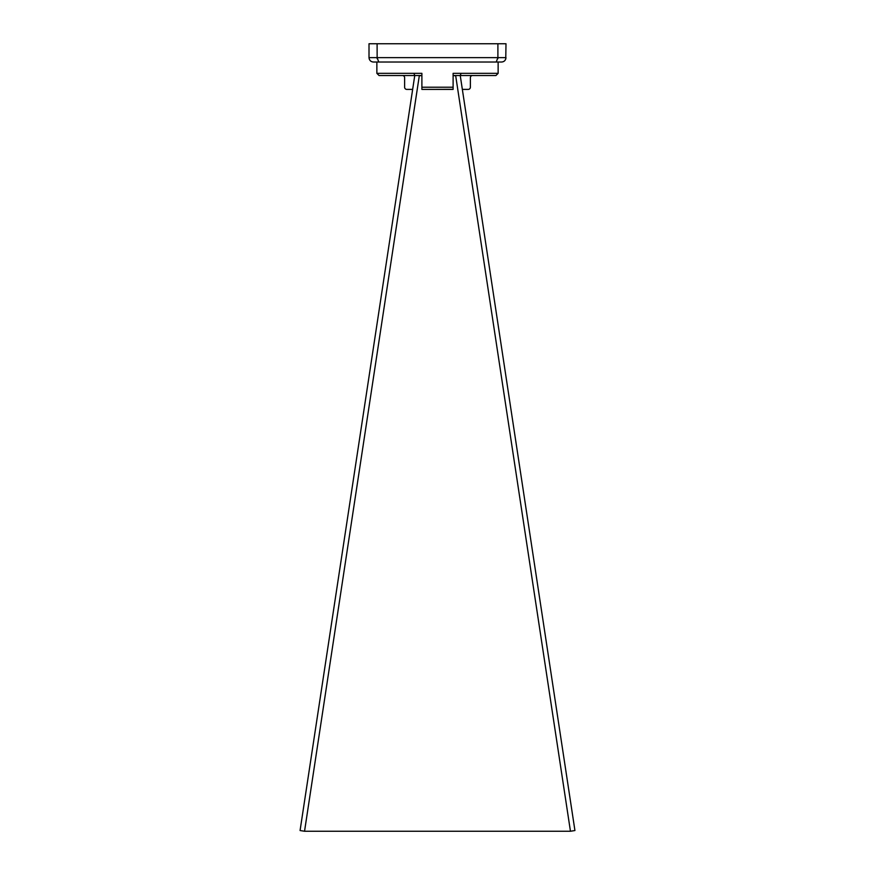 <?xml version="1.0" encoding="UTF-8"?>
<svg xmlns="http://www.w3.org/2000/svg" width="875" height="875" viewBox="0 0 875 875"><rect width="100%" height="100%" fill="white"/><g stroke="black" fill="none" stroke-linecap="round" stroke-linejoin="round"><path stroke-width="1.31" d="M462.339 89.403L468.18 89.403A2.188 2.188 0 0 0 470.378 87.216L470.378 77.722A2.188 2.188 0 0 1 472.566 75.523M412.661 89.403L406.82 89.403A2.188 2.188 0 0 1 404.622 87.216L404.622 77.722A2.188 2.188 0 0 0 402.434 75.523M453.108 89.305L421.892 89.403L421.892 87.216L453.108 87.216L453.108 73.336L498.137 73.336L498.137 62.016M453.108 87.216L453.108 89.403L421.892 89.403L421.892 73.336L413.908 73.336L414.761 75.523L379.061 75.523L414.761 75.523L300.07 830.539L304.544 831.25L419.344 75.523M455.656 75.523L570.456 831.25L574.93 830.539L460.239 75.523L453.108 75.523M421.892 75.523L414.761 75.523M496.223 62.016L497.897 57.63L505.991 57.63C505.662 60.353 504.197 61.819 501.605 62.016L373.395 62.016C370.803 61.819 369.338 60.353 369.009 57.63L369.009 43.75L377.103 43.75L377.147 58.702M497.547 62.016L376.863 62.016L376.863 73.336L413.908 73.336M505.761 59.03L505.991 43.75L377.103 43.75M378.777 62.016L377.103 57.63L497.897 57.63L497.897 43.75M460.239 75.523L495.939 75.523L460.239 75.523L461.092 73.336L460.239 75.523M453.108 75.677L455.678 75.677M419.322 75.677L421.892 75.677M570.456 831.25L304.544 831.25M497.897 57.63L497.853 58.702M369.239 59.03L369.009 57.63L377.103 57.63M376.863 73.336L379.061 75.523M498.137 73.336L495.939 75.523"/></g></svg>
